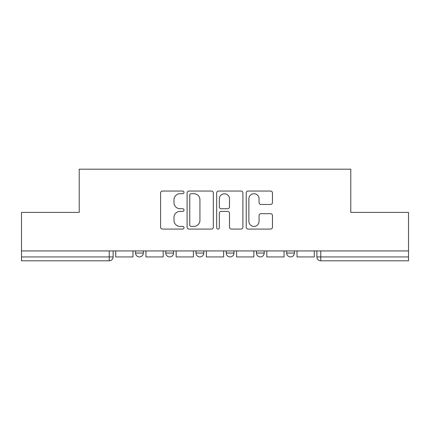 <?xml version="1.0" encoding="UTF-8"?>
<svg xmlns="http://www.w3.org/2000/svg" width="430" height="430" viewBox="0 0 430 430"><rect width="100%" height="100%" fill="white"/><g stroke="black" fill="none" stroke-linecap="round" stroke-linejoin="round"><path stroke-width="0.64" d="M184.008 192.382A1.333 1.333 0 0 0 182.68 191.049L162.481 191.049A1.903 1.903 0 0 0 160.578 192.952L160.578 227.174A1.903 1.903 0 0 0 162.481 229.072L182.68 229.072A1.333 1.333 0 0 0 184.008 227.744A1.333 1.333 0 0 0 182.68 226.411L180.062 226.411A6.085 6.085 0 0 1 173.983 220.327L173.983 217.478A6.085 6.085 0 0 1 180.062 211.393L182.68 211.393A1.333 1.333 0 0 0 184.008 210.06A1.333 1.333 0 0 0 182.68 208.727L180.062 208.727A6.085 6.085 0 0 1 173.983 202.648L173.983 199.794A6.085 6.085 0 0 1 180.062 193.71L182.68 193.71A1.333 1.333 0 0 0 184.008 192.382M256.452 253.06L256.452 250.932L256.452 253.06A3.875 3.875 0 0 0 260.322 256.936A3.875 3.875 0 0 1 256.452 253.06L264.197 253.06A3.875 3.875 0 0 1 260.322 256.936M226.234 250.932L226.234 253.06L233.984 253.06A3.875 3.875 0 0 1 230.109 256.936A3.875 3.875 0 0 1 226.234 253.06L226.234 250.932M196.016 250.932L196.016 253.06L203.766 253.06A3.875 3.875 0 0 1 199.891 256.936A3.875 3.875 0 0 1 196.016 253.06L196.016 250.932M165.803 253.06L165.803 250.932L165.803 253.06A3.875 3.875 0 0 0 169.678 256.936A3.875 3.875 0 0 1 165.803 253.06L173.548 253.06A3.875 3.875 0 0 1 169.678 256.936A3.875 3.875 0 0 0 173.548 253.06A3.875 3.875 0 0 1 169.678 256.936M135.584 253.06L135.584 250.932L135.584 253.06A3.875 3.875 0 0 0 139.46 256.936A3.875 3.875 0 0 1 135.584 253.06L143.335 253.06A3.875 3.875 0 0 1 139.46 256.936A3.875 3.875 0 0 0 143.335 253.06A3.875 3.875 0 0 1 139.46 256.936M270.561 204.454A1.903 1.903 0 0 0 272.464 202.551L272.464 192.952A1.903 1.903 0 0 0 270.561 191.049L248.131 191.049A1.903 1.903 0 0 0 246.229 192.952L246.229 227.174A1.903 1.903 0 0 0 248.131 229.072L270.561 229.072A1.903 1.903 0 0 0 272.464 227.174L272.464 215.575A1.903 1.903 0 0 0 270.561 213.672L260.962 213.672A1.903 1.903 0 0 0 259.059 215.575L259.059 221.326A5.085 5.085 0 0 1 253.974 226.411A5.085 5.085 0 0 1 248.889 221.326L248.889 198.794A5.085 5.085 0 0 1 253.974 193.71A5.085 5.085 0 0 1 259.059 198.794L259.059 202.551A1.903 1.903 0 0 0 260.962 204.454L270.561 204.454M21.5 250.932L21.5 212.388L79.222 212.388L79.222 169.189L350.778 169.189L350.778 212.388L408.5 212.388L408.5 250.932L21.5 250.932L21.5 256.936L113.117 256.936L113.117 250.932M213.334 192.952A1.903 1.903 0 0 0 211.436 191.049L189.001 191.049A1.903 1.903 0 0 0 187.098 192.952L187.098 227.174A1.903 1.903 0 0 0 189.001 229.072L211.436 229.072A1.903 1.903 0 0 0 213.334 227.174L213.334 192.952M218.564 191.049L240.999 191.049A1.903 1.903 0 0 1 242.902 192.952L242.902 227.174A1.903 1.903 0 0 1 240.999 229.072L231.399 229.072A1.903 1.903 0 0 1 229.496 227.174L229.496 213.291A1.903 1.903 0 0 0 227.594 211.393L221.224 211.393A1.903 1.903 0 0 0 219.327 213.291L219.327 227.744A1.333 1.333 0 0 1 217.994 229.072A1.333 1.333 0 0 1 216.666 227.744L216.666 192.952A1.903 1.903 0 0 1 218.564 191.049M316.883 250.932L316.883 256.936L408.5 256.936L408.5 260.811L320.758 260.811A3.875 3.875 0 0 1 316.883 256.936L316.883 250.932M408.5 250.932L408.5 256.936M109.242 250.932L109.242 260.811A3.875 3.875 0 0 0 113.117 256.936A3.875 3.875 0 0 1 109.242 260.811L21.5 260.811L21.5 256.936M294.416 250.932L294.416 253.06A3.875 3.875 0 0 1 290.54 256.936A3.875 3.875 0 0 1 286.665 253.06A3.875 3.875 0 0 0 290.54 256.936A3.875 3.875 0 0 0 294.416 253.06A3.875 3.875 0 0 1 290.54 256.936M286.665 250.932L286.665 253.06L294.416 253.06M264.197 250.932L264.197 253.06M233.984 250.932L233.984 253.06A3.875 3.875 0 0 1 230.109 256.936A3.875 3.875 0 0 0 233.984 253.06L233.984 250.932M203.766 250.932L203.766 253.06A3.875 3.875 0 0 1 199.891 256.936A3.875 3.875 0 0 0 203.766 253.06L203.766 250.932M173.548 250.932L173.548 253.06L173.548 250.932M143.335 250.932L143.335 253.06L143.335 250.932M191.092 193.71A1.333 1.333 0 0 0 189.759 195.043L189.759 225.078A1.333 1.333 0 0 0 191.092 226.411L193.849 226.411A6.085 6.085 0 0 0 199.934 220.327L199.934 199.794A6.085 6.085 0 0 0 193.849 193.71L191.092 193.71M229.496 198.891A5.085 5.085 0 0 0 224.412 193.806A5.085 5.085 0 0 0 219.327 198.891L219.327 206.83A1.903 1.903 0 0 0 221.224 208.727L227.594 208.727A1.903 1.903 0 0 0 229.496 206.83L229.496 198.891M132.972 250.932L132.972 256.936L115.734 256.936L115.734 250.932M163.185 250.932L163.185 256.936L145.947 256.936L145.947 250.932M193.403 250.932L193.403 256.936L176.166 256.936L176.166 250.932M223.621 250.932L223.621 256.936L206.378 256.936L206.378 250.932M253.834 250.932L253.834 256.936L236.597 256.936L236.597 250.932M284.053 250.932L284.053 256.936L266.815 256.936L266.815 250.932M314.265 250.932L314.265 256.936L297.028 256.936L297.028 250.932M320.758 250.932L320.758 260.811"/></g></svg>
